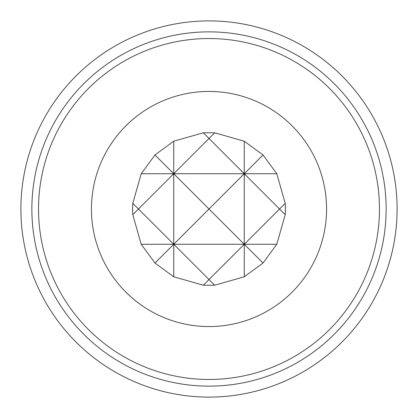 <?xml version="1.0" encoding="UTF-8"?>
<svg xmlns="http://www.w3.org/2000/svg" width="418" height="418" viewBox="0 0 418 418"><rect width="100%" height="100%" fill="white"/><g stroke="black" fill="none" stroke-linecap="round" stroke-linejoin="round"><path stroke-width="0.63" d="M209 397.1A188.1 188.1 0 0 0 397.1 209A188.1 188.1 0 0 0 209 20.9A188.1 188.1 0 0 0 20.9 209A188.1 188.1 0 0 0 209 397.1C236.959 395.752 236.959 395.752 209 397.1C236.959 395.752 236.959 395.752 209 397.1C181.036 395.752 181.036 395.752 209 397.1M209 386.138A177.138 177.138 0 0 0 386.138 209A177.138 177.138 0 0 0 209 31.862A177.138 177.138 0 0 0 31.862 209A177.138 177.138 0 0 0 209 386.138M209 20.9C181.036 22.248 181.036 22.248 209 20.9M209 379.466A170.466 170.466 0 0 0 379.466 209A170.466 170.466 0 0 0 209 38.534A170.466 170.466 0 0 0 38.534 209A170.466 170.466 0 0 0 209 379.466M91.438 209A117.562 117.562 0 0 0 209 326.562A117.562 117.562 0 0 0 326.562 209A117.562 117.562 0 0 0 209 91.438A117.562 117.562 0 0 0 91.438 209M285.379 211.409A76.416 76.416 0 0 0 285.416 209L285.207 214.669L276.789 244.269L263.032 263.032L244.269 276.789L214.669 285.207L203.331 285.207L173.731 276.789L154.968 263.032L141.211 244.269L132.793 214.669L132.584 209A76.416 76.416 0 0 0 132.621 211.409M132.793 214.669L138.462 209L132.793 203.331L141.211 173.731L154.968 154.968L173.731 141.211L203.331 132.793L214.669 132.793L244.269 141.211L244.269 173.731L209 209L173.731 173.731L138.462 209L173.731 244.269L209 209L244.269 244.269L141.211 244.269M132.621 206.591A76.416 76.416 0 0 0 132.584 209L132.793 203.331M173.731 141.211L173.731 173.731L209 138.462L244.269 173.731L141.211 173.731M154.968 154.968L173.731 173.731L173.731 244.269L154.968 263.032M263.032 263.032L244.269 244.269L279.537 209L244.269 173.731L244.269 244.269L209 279.537L173.731 244.269L173.731 276.789M214.669 132.793L209 138.462L203.331 132.793M244.269 173.731L263.032 154.968L276.789 173.731L244.269 173.731M244.269 141.211L263.032 154.968M203.331 285.207L209 279.537L214.669 285.207M276.789 244.269L244.269 244.269L244.269 276.789M276.789 173.731L285.207 203.331L279.537 209L285.207 214.669M285.207 203.331L285.416 209A76.416 76.416 0 0 0 285.379 206.591"/></g></svg>
